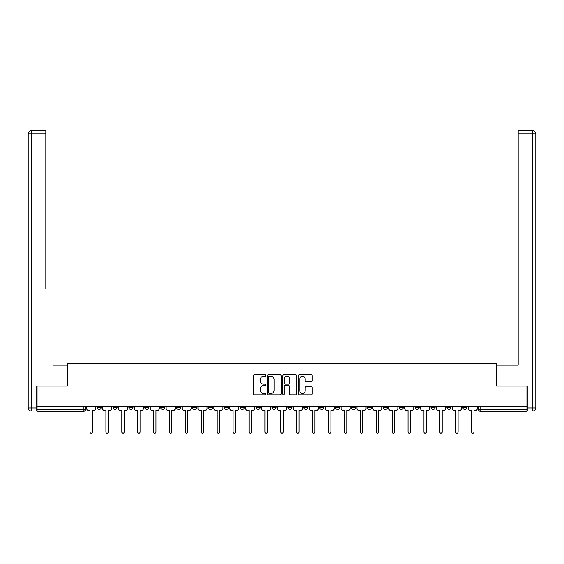 <?xml version="1.0" encoding="UTF-8"?>
<svg xmlns="http://www.w3.org/2000/svg" width="564" height="564" viewBox="0 0 564 564"><rect width="100%" height="100%" fill="white"/><g stroke="black" fill="none" stroke-linecap="round" stroke-linejoin="round"><path stroke-width="0.85" d="M265.693 375.539A0.698 0.698 0 0 0 264.988 374.841L254.364 374.841A1.001 1.001 0 0 0 253.363 375.843L253.363 393.848A1.001 1.001 0 0 0 254.364 394.849L264.988 394.849A0.698 0.698 0 0 0 265.693 394.151A0.698 0.698 0 0 0 264.988 393.446L263.614 393.446A3.201 3.201 0 0 1 260.413 390.246L260.413 388.744A3.201 3.201 0 0 1 263.614 385.543L264.988 385.543A0.698 0.698 0 0 0 265.693 384.845A0.698 0.698 0 0 0 264.988 384.147L263.614 384.147A3.201 3.201 0 0 1 260.413 380.94L260.413 379.445A3.201 3.201 0 0 1 263.614 376.237L264.988 376.237A0.698 0.698 0 0 0 265.693 375.539M415.118 407.476L415.118 406.355L415.118 407.476A2.037 2.037 0 0 0 417.156 409.513A2.037 2.037 0 0 1 415.118 407.476L419.193 407.476A2.037 2.037 0 0 1 417.156 409.513A2.037 2.037 0 0 0 419.193 407.476L419.193 406.355L419.193 407.476M272.01 406.355L272.01 407.476L276.085 407.476A2.037 2.037 0 0 1 274.048 409.513A2.037 2.037 0 0 1 272.01 407.476L272.01 406.355M224.31 406.355L224.31 407.476L228.385 407.476A2.037 2.037 0 0 1 226.347 409.513A2.037 2.037 0 0 1 224.31 407.476L224.31 406.355M192.507 406.355L192.507 407.476L196.582 407.476A2.037 2.037 0 0 1 194.545 409.513A2.037 2.037 0 0 1 192.507 407.476L192.507 406.355M176.61 406.355L176.61 407.476L180.684 407.476A2.037 2.037 0 0 1 178.647 409.513A2.037 2.037 0 0 1 176.61 407.476L176.61 406.355M144.807 406.355L144.807 407.476L148.882 407.476A2.037 2.037 0 0 1 146.844 409.513A2.037 2.037 0 0 1 144.807 407.476L144.807 406.355M311.236 381.891A1.001 1.001 0 0 0 312.237 380.89L312.237 375.843A1.001 1.001 0 0 0 311.236 374.841L299.435 374.841A1.001 1.001 0 0 0 298.434 375.843L298.434 393.848A1.001 1.001 0 0 0 299.435 394.849L311.236 394.849A1.001 1.001 0 0 0 312.237 393.848L312.237 387.75A1.001 1.001 0 0 0 311.236 386.749L306.189 386.749A1.001 1.001 0 0 0 305.187 387.75L305.187 390.774A2.679 2.679 0 0 1 302.508 393.446A2.679 2.679 0 0 1 299.837 390.774L299.837 378.916A2.679 2.679 0 0 1 302.508 376.237A2.679 2.679 0 0 1 305.187 378.916L305.187 380.89A1.001 1.001 0 0 0 306.189 381.891L311.236 381.891M37.069 406.355L37.069 386.065L67.44 386.065L67.44 363.336L496.56 363.336L496.56 386.065L526.931 386.065L526.931 406.355L37.069 406.355L37.069 409.513L85.277 409.513L85.277 406.355L85.277 409.513A2.037 2.037 0 0 1 83.239 411.551L37.069 411.551L37.069 409.513M281.126 375.843A1.001 1.001 0 0 0 280.125 374.841L268.316 374.841A1.001 1.001 0 0 0 267.315 375.843L267.315 393.848A1.001 1.001 0 0 0 268.316 394.849L280.125 394.849A1.001 1.001 0 0 0 281.126 393.848L281.126 375.843M283.875 374.841L295.684 374.841A1.001 1.001 0 0 1 296.685 375.843L296.685 393.848A1.001 1.001 0 0 1 295.684 394.849L290.629 394.849A1.001 1.001 0 0 1 289.628 393.848L289.628 386.544A1.001 1.001 0 0 0 288.627 385.543L285.278 385.543A1.001 1.001 0 0 0 284.277 386.544L284.277 394.151A0.698 0.698 0 0 1 283.579 394.849A0.698 0.698 0 0 1 282.874 394.151L282.874 375.843A1.001 1.001 0 0 1 283.875 374.841M478.723 406.355L478.723 409.513L526.931 409.513L526.931 411.551L480.761 411.551A2.037 2.037 0 0 1 478.723 409.513M526.931 406.355L526.931 409.513M462.818 406.355L462.818 407.476L466.9 407.476L466.9 406.355L466.9 407.476A2.037 2.037 0 0 1 464.856 409.513A2.037 2.037 0 0 1 462.818 407.476A2.037 2.037 0 0 0 464.856 409.513M450.996 406.355L450.996 407.476A2.037 2.037 0 0 1 448.958 409.513A2.037 2.037 0 0 1 446.921 407.476L450.996 407.476M446.921 406.355L446.921 407.476M431.016 406.355L431.016 407.476L435.098 407.476L435.098 406.355L435.098 407.476A2.037 2.037 0 0 1 433.06 409.513A2.037 2.037 0 0 1 431.016 407.476A2.037 2.037 0 0 0 433.06 409.513M399.22 406.355L399.22 407.476L403.295 407.476L403.295 406.355L403.295 407.476A2.037 2.037 0 0 1 401.258 409.513A2.037 2.037 0 0 1 399.22 407.476A2.037 2.037 0 0 0 401.258 409.513M387.39 407.476L387.39 406.355L387.39 407.476A2.037 2.037 0 0 1 385.353 409.513A2.037 2.037 0 0 1 383.316 407.476L387.39 407.476A2.037 2.037 0 0 1 385.353 409.513M383.316 406.355L383.316 407.476M371.493 406.355L371.493 407.476A2.037 2.037 0 0 1 369.455 409.513A2.037 2.037 0 0 1 367.418 407.476L371.493 407.476A2.037 2.037 0 0 1 369.455 409.513M367.418 406.355L367.418 407.476M355.595 406.355L355.595 407.476A2.037 2.037 0 0 1 353.55 409.513A2.037 2.037 0 0 1 351.513 407.476L355.595 407.476M351.513 406.355L351.513 407.476M339.69 406.355L339.69 407.476A2.037 2.037 0 0 1 337.653 409.513A2.037 2.037 0 0 1 335.615 407.476L339.69 407.476M335.615 406.355L335.615 407.476M323.792 406.355L323.792 407.476A2.037 2.037 0 0 1 321.755 409.513A2.037 2.037 0 0 1 319.71 407.476L323.792 407.476M319.71 406.355L319.71 407.476M307.888 406.355L307.888 407.476A2.037 2.037 0 0 1 305.85 409.513A2.037 2.037 0 0 1 303.813 407.476A2.037 2.037 0 0 0 305.85 409.513M303.813 406.355L303.813 407.476L307.888 407.476M291.99 406.355L291.99 407.476A2.037 2.037 0 0 1 289.952 409.513A2.037 2.037 0 0 1 287.915 407.476A2.037 2.037 0 0 0 289.952 409.513M287.915 406.355L287.915 407.476L291.99 407.476M276.085 406.355L276.085 407.476A2.037 2.037 0 0 1 274.048 409.513M260.187 406.355L260.187 407.476A2.037 2.037 0 0 1 258.15 409.513A2.037 2.037 0 0 1 256.112 407.476L260.187 407.476M256.112 406.355L256.112 407.476M244.29 406.355L244.29 407.476A2.037 2.037 0 0 1 242.245 409.513A2.037 2.037 0 0 1 240.208 407.476L244.29 407.476L244.29 406.355M240.208 406.355L240.208 407.476M228.385 406.355L228.385 407.476M212.487 406.355L212.487 407.476A2.037 2.037 0 0 1 210.45 409.513A2.037 2.037 0 0 1 208.405 407.476L212.487 407.476L212.487 406.355M208.405 406.355L208.405 407.476M196.582 406.355L196.582 407.476L196.582 406.355M180.684 407.476L180.684 406.355L180.684 407.476A2.037 2.037 0 0 1 178.647 409.513M164.78 406.355L164.78 407.476A2.037 2.037 0 0 1 162.742 409.513A2.037 2.037 0 0 1 160.705 407.476A2.037 2.037 0 0 0 162.742 409.513A2.037 2.037 0 0 0 164.78 407.476L164.78 406.355M160.705 406.355L160.705 407.476L164.78 407.476M148.882 406.355L148.882 407.476M132.984 406.355L132.984 407.476A2.037 2.037 0 0 1 130.94 409.513A2.037 2.037 0 0 1 128.902 407.476A2.037 2.037 0 0 0 130.94 409.513A2.037 2.037 0 0 0 132.984 407.476L128.902 407.476L128.902 406.355M113.004 406.355L113.004 407.476L117.079 407.476L117.079 406.355L117.079 407.476A2.037 2.037 0 0 1 115.042 409.513A2.037 2.037 0 0 1 113.004 407.476A2.037 2.037 0 0 0 115.042 409.513M97.1 406.355L97.1 407.476L101.182 407.476L101.182 406.355L101.182 407.476A2.037 2.037 0 0 1 99.144 409.513A2.037 2.037 0 0 1 97.1 407.476A2.037 2.037 0 0 0 99.144 409.513M83.239 406.355L83.239 411.551A2.037 2.037 0 0 0 85.277 409.513M269.416 376.237A0.698 0.698 0 0 0 268.718 376.942L268.718 392.748A0.698 0.698 0 0 0 269.416 393.446L270.868 393.446A3.201 3.201 0 0 0 274.069 390.246L274.069 379.445A3.201 3.201 0 0 0 270.868 376.237L269.416 376.237M289.628 378.966A2.679 2.679 0 0 0 286.949 376.294A2.679 2.679 0 0 0 284.277 378.966L284.277 383.146A1.001 1.001 0 0 0 285.278 384.147L288.627 384.147A1.001 1.001 0 0 0 289.628 383.146L289.628 378.966M86.659 406.355L86.659 408.491A2.037 2.037 0 0 0 88.696 410.529L90.021 410.529L90.021 432.087A1.17 1.17 0 0 0 91.192 433.258A1.17 1.17 0 0 0 92.362 432.087L92.362 410.529L93.687 410.529A2.037 2.037 0 0 0 95.725 408.491L95.725 406.355M102.556 406.355L102.556 408.491A2.037 2.037 0 0 0 104.594 410.529L105.919 410.529L105.919 432.087A1.17 1.17 0 0 0 107.09 433.258A1.17 1.17 0 0 0 108.267 432.087L108.267 410.529L109.592 410.529A2.037 2.037 0 0 0 111.63 408.491L111.63 406.355M118.454 406.355L118.454 408.491A2.037 2.037 0 0 0 120.499 410.529L121.824 410.529L121.824 432.087A1.17 1.17 0 0 0 122.994 433.258A1.17 1.17 0 0 0 124.165 432.087L124.165 410.529L125.49 410.529A2.037 2.037 0 0 0 127.527 408.491L127.527 406.355M36.759 407.983L36.759 411.043L31.26 411.043A3.06 3.06 0 0 1 28.2 407.983L28.2 133.795L31.26 133.795L31.26 130.742L45.832 130.742L45.832 133.795L31.26 133.795L31.26 407.983L36.759 407.983L36.759 386.065L67.342 386.065L67.342 365.176L52.868 365.176M45.832 133.795L45.832 288.726M31.26 130.742A3.06 3.06 0 0 0 28.2 133.795A3.06 3.06 0 0 1 31.26 130.742M511.132 365.176L518.168 365.176L518.168 130.742L532.74 130.742L518.168 130.742M527.241 407.983L532.74 407.983L532.74 411.043A3.06 3.06 0 0 0 535.8 407.983L535.8 133.795L535.8 407.983A3.06 3.06 0 0 1 532.74 411.043L527.241 411.043L527.241 386.065L496.658 386.065L496.658 365.176L518.168 365.176L518.168 288.726M532.74 130.742A3.06 3.06 0 0 1 535.8 133.795A3.06 3.06 0 0 0 532.74 130.742A3.06 3.06 0 0 1 535.8 133.795A3.06 3.06 0 0 0 532.74 130.742L532.74 133.795L518.168 133.795M134.359 406.355L134.359 408.491A2.037 2.037 0 0 0 136.396 410.529L137.722 410.529L137.722 432.087A1.17 1.17 0 0 0 138.892 433.258A1.17 1.17 0 0 0 140.062 432.087L140.062 410.529L141.388 410.529A2.037 2.037 0 0 0 143.432 408.491L143.432 406.355M150.257 406.355L150.257 408.491A2.037 2.037 0 0 0 152.294 410.529L153.619 410.529L153.619 432.087A1.17 1.17 0 0 0 154.797 433.258A1.17 1.17 0 0 0 155.967 432.087L155.967 410.529L157.293 410.529A2.037 2.037 0 0 0 159.33 408.491L159.33 406.355M166.161 406.355L166.161 408.491A2.037 2.037 0 0 0 168.199 410.529L169.524 410.529L169.524 432.087A1.17 1.17 0 0 0 170.695 433.258A1.17 1.17 0 0 0 171.865 432.087L171.865 410.529L173.19 410.529A2.037 2.037 0 0 0 175.228 408.491L175.228 406.355M182.059 406.355L182.059 408.491A2.037 2.037 0 0 0 184.097 410.529L185.422 410.529L185.422 432.087A1.17 1.17 0 0 0 186.592 433.258A1.17 1.17 0 0 0 187.77 432.087L187.77 410.529L189.095 410.529A2.037 2.037 0 0 0 191.133 408.491L191.133 406.355M197.964 406.355L197.964 408.491A2.037 2.037 0 0 0 200.001 410.529L201.327 410.529L201.327 432.087A1.17 1.17 0 0 0 202.497 433.258A1.17 1.17 0 0 0 203.667 432.087L203.667 410.529L204.993 410.529A2.037 2.037 0 0 0 207.03 408.491L207.03 406.355M213.862 406.355L213.862 408.491A2.037 2.037 0 0 0 215.899 410.529L217.225 410.529L217.225 432.087A1.17 1.17 0 0 0 218.395 433.258A1.17 1.17 0 0 0 219.572 432.087L219.572 410.529L220.898 410.529A2.037 2.037 0 0 0 222.935 408.491L222.935 406.355M229.759 406.355L229.759 408.491A2.037 2.037 0 0 0 231.804 410.529L233.122 410.529L233.122 432.087A1.17 1.17 0 0 0 234.3 433.258A1.17 1.17 0 0 0 235.47 432.087L235.47 410.529L236.795 410.529A2.037 2.037 0 0 0 238.833 408.491L238.833 406.355M245.664 406.355L245.664 408.491A2.037 2.037 0 0 0 247.702 410.529L249.027 410.529L249.027 432.087A1.17 1.17 0 0 0 250.197 433.258A1.17 1.17 0 0 0 251.368 432.087L251.368 410.529L252.693 410.529A2.037 2.037 0 0 0 254.738 408.491L254.738 406.355M261.562 406.355L261.562 408.491A2.037 2.037 0 0 0 263.599 410.529L264.925 410.529L264.925 432.087A1.17 1.17 0 0 0 266.102 433.258A1.17 1.17 0 0 0 267.273 432.087L267.273 410.529L268.598 410.529A2.037 2.037 0 0 0 270.635 408.491L270.635 406.355M277.467 406.355L277.467 408.491A2.037 2.037 0 0 0 279.504 410.529L280.83 410.529L280.83 432.087A1.17 1.17 0 0 0 282 433.258A1.17 1.17 0 0 0 283.17 432.087L283.17 410.529L284.496 410.529A2.037 2.037 0 0 0 286.533 408.491L286.533 406.355M293.365 406.355L293.365 408.491A2.037 2.037 0 0 0 295.402 410.529L296.727 410.529L296.727 432.087A1.17 1.17 0 0 0 297.898 433.258A1.17 1.17 0 0 0 299.075 432.087L299.075 410.529L300.401 410.529A2.037 2.037 0 0 0 302.438 408.491L302.438 406.355M309.262 406.355L309.262 408.491A2.037 2.037 0 0 0 311.307 410.529L312.632 410.529L312.632 432.087A1.17 1.17 0 0 0 313.803 433.258A1.17 1.17 0 0 0 314.973 432.087L314.973 410.529L316.298 410.529A2.037 2.037 0 0 0 318.336 408.491L318.336 406.355M325.167 406.355L325.167 408.491A2.037 2.037 0 0 0 327.205 410.529L328.53 410.529L328.53 432.087A1.17 1.17 0 0 0 329.7 433.258A1.17 1.17 0 0 0 330.878 432.087L330.878 410.529L332.196 410.529A2.037 2.037 0 0 0 334.24 408.491L334.24 406.355M341.065 406.355L341.065 408.491A2.037 2.037 0 0 0 343.102 410.529L344.428 410.529L344.428 432.087A1.17 1.17 0 0 0 345.605 433.258A1.17 1.17 0 0 0 346.775 432.087L346.775 410.529L348.101 410.529A2.037 2.037 0 0 0 350.138 408.491L350.138 406.355M356.97 406.355L356.97 408.491A2.037 2.037 0 0 0 359.007 410.529L360.333 410.529L360.333 432.087A1.17 1.17 0 0 0 361.503 433.258A1.17 1.17 0 0 0 362.673 432.087L362.673 410.529L363.999 410.529A2.037 2.037 0 0 0 366.036 408.491L366.036 406.355M372.867 406.355L372.867 408.491A2.037 2.037 0 0 0 374.905 410.529L376.23 410.529L376.23 432.087A1.17 1.17 0 0 0 377.408 433.258A1.17 1.17 0 0 0 378.578 432.087L378.578 410.529L379.903 410.529A2.037 2.037 0 0 0 381.941 408.491L381.941 406.355M388.772 406.355L388.772 408.491A2.037 2.037 0 0 0 390.81 410.529L392.135 410.529L392.135 432.087A1.17 1.17 0 0 0 393.305 433.258A1.17 1.17 0 0 0 394.476 432.087L394.476 410.529L395.801 410.529A2.037 2.037 0 0 0 397.839 408.491L397.839 406.355M404.67 406.355L404.67 408.491A2.037 2.037 0 0 0 406.707 410.529L408.033 410.529L408.033 432.087A1.17 1.17 0 0 0 409.203 433.258A1.17 1.17 0 0 0 410.38 432.087L410.38 410.529L411.706 410.529A2.037 2.037 0 0 0 413.743 408.491L413.743 406.355M420.568 406.355L420.568 408.491A2.037 2.037 0 0 0 422.612 410.529L423.938 410.529L423.938 432.087A1.17 1.17 0 0 0 425.108 433.258A1.17 1.17 0 0 0 426.278 432.087L426.278 410.529L427.604 410.529A2.037 2.037 0 0 0 429.641 408.491L429.641 406.355M436.473 406.355L436.473 408.491A2.037 2.037 0 0 0 438.51 410.529L439.835 410.529L439.835 432.087A1.17 1.17 0 0 0 441.006 433.258A1.17 1.17 0 0 0 442.176 432.087L442.176 410.529L443.501 410.529A2.037 2.037 0 0 0 445.546 408.491L445.546 406.355M452.37 406.355L452.37 408.491A2.037 2.037 0 0 0 454.408 410.529L455.733 410.529L455.733 432.087A1.17 1.17 0 0 0 456.911 433.258A1.17 1.17 0 0 0 458.081 432.087L458.081 410.529L459.406 410.529A2.037 2.037 0 0 0 461.444 408.491L461.444 406.355M468.275 406.355L468.275 408.491A2.037 2.037 0 0 0 470.313 410.529L471.638 410.529L471.638 432.087A1.17 1.17 0 0 0 472.808 433.258A1.17 1.17 0 0 0 473.979 432.087L473.979 410.529L475.304 410.529A2.037 2.037 0 0 0 477.341 408.491L477.341 406.355M480.761 406.355L480.761 411.551M31.26 411.043L31.26 407.983L28.2 407.983M535.8 407.983L532.74 407.983L532.74 133.795L535.8 133.795"/></g></svg>
